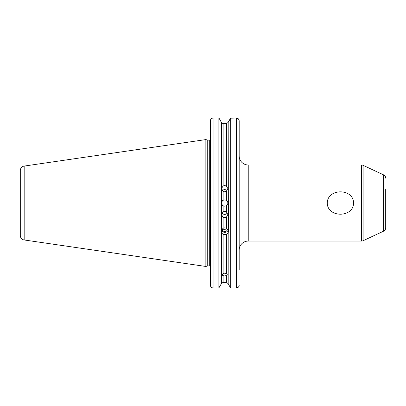 <?xml version="1.0" encoding="UTF-8"?>
<svg xmlns="http://www.w3.org/2000/svg" width="406" height="406" viewBox="0 0 406 406"><rect width="100%" height="100%" fill="white"/><g stroke="black" fill="none" stroke-linecap="round" stroke-linejoin="round"><path stroke-width="0.61" d="M239.18 256.45L239.18 250.111A9.054 9.054 0 0 1 248.233 241.057L361.594 241.057A3.624 3.624 0 0 0 363.121 240.717L383.609 231.166A3.624 3.624 0 0 0 385.7 227.883L385.7 189.475M353.601 203.02C353.347 217.936 327.459 217.915 327.241 203.02C327.53 188.064 353.423 188.181 353.601 203.02M223.122 234.292L223.122 273.451L221.97 274.943L223.122 275.669L223.122 282.312L221.382 283.672L221.382 232.912L223.122 234.292L224.777 234.663L226.436 234.292L228.177 232.912L228.4 231.867L228.177 122.368L226.436 123.734L223.122 123.734L221.382 122.368L223.122 123.734L223.122 185.968L221.519 188.506L223.122 191.393L223.122 200.265C221.006 202.102 221.006 203.939 223.122 205.781A3.172 3.172 0 0 1 223.122 200.265L224.691 199.853L226.436 200.376L226.436 191.287L224.691 191.805L223.122 191.393M223.122 273.451L224.691 273.187L226.436 273.522L226.436 234.292M223.122 282.312L226.436 282.312L228.177 283.672L230.278 287.458L228.177 283.672L226.436 282.312L226.436 275.603L224.691 275.907L223.122 275.669M223.122 211.785L224.691 211.374L226.436 211.896L226.436 205.669L224.691 206.192L223.122 205.781L223.122 211.785L221.519 214.657L223.122 217.246L223.122 228.238L221.382 230.547L221.382 232.912M227.385 212.906A3.172 3.136 0 0 1 221.996 212.917M228.177 230.547L226.436 228.238L226.436 217.134L224.691 217.652L223.122 217.246M222.3 190.693A3.172 3.121 180 0 1 227.086 190.703M223.122 185.968L224.691 185.562L226.436 186.075L226.436 123.734M222.138 229.04L222.163 228.71C222.65 229.654 223.523 229.948 224.777 229.593L226.817 228.466M227.487 229.126A2.715 2.553 0 0 1 222.072 229.126M226.436 228.238L224.777 227.852L223.122 228.238M228.101 230.293A3.624 3.405 0 0 1 221.458 230.293M385.7 178.163A3.624 3.624 0 0 0 383.609 174.879L363.121 165.328L363.121 240.717M20.3 235.485L20.3 170.561A4.527 4.527 0 0 1 24.172 166.079L205.852 139.583L205.852 266.463L24.172 239.966A4.527 4.527 0 0 1 20.3 235.485M239.18 155.934A9.054 9.054 0 0 0 248.233 164.988L248.233 241.057M361.594 241.057L361.594 164.988A3.624 3.624 0 0 1 363.121 165.328M210.379 139.238L210.379 183.913M210.374 139.156L210.379 139.151A1.086 1.086 0 0 1 209.293 140.126L209.293 265.92A1.086 1.086 0 0 1 210.379 267.006M361.594 164.988L248.233 164.988M228.177 283.672L228.177 232.912M226.436 275.603L227.406 274.832L226.436 273.522M226.436 191.287L227.857 188.551L226.436 186.075M226.436 217.134L227.857 214.617L226.436 211.896M226.436 205.669C228.309 203.903 228.309 202.142 226.436 200.376A3.172 3.172 0 0 0 224.691 199.853M221.382 230.547L221.382 122.368L219.377 118.755L221.382 122.368M210.379 226.634L210.379 222.128M210.394 285.433L210.399 120.47M210.379 229.715L210.379 256.45M210.379 269.873L210.379 270.396M230.243 118.755L230.689 118.05L236.459 118.05C238.129 118.232 239.038 119.151 239.18 120.815L239.18 139.634M230.182 118.755L228.177 122.368L230.689 118.176L230.689 287.95L236.459 287.95C238.129 287.768 239.038 286.839 239.18 285.164L239.154 285.514M210.42 120.349L210.496 120.014M211.572 118.527L212.546 118.105M212.566 118.1L213.099 118.05C211.43 118.232 210.521 119.151 210.379 120.815M219.377 118.755L218.87 118.05L213.099 118.05L213.099 287.95L218.87 287.95L218.87 118.05M218.87 287.95L221.382 283.672L218.87 287.95M230.278 287.458L230.689 287.95L230.278 287.458M238.109 287.382L236.459 287.95L236.459 118.176C238.134 118.359 239.038 119.278 239.18 120.932L239.18 269.873M210.379 285.164C210.516 286.834 211.424 287.763 213.099 287.95M236.459 118.05L230.689 118.176M239.139 285.636L239.063 285.976M210.826 286.692L210.648 286.367M221.382 283.672L222.021 282.703M385.7 227.883L385.7 216.571M383.609 231.166L383.609 174.879M24.172 166.079L24.172 239.966M205.852 266.463L207.74 265.955L207.74 140.09L208.024 140.126L208.024 265.92L209.293 265.92M207.74 140.09L205.852 139.583M208.024 140.126L209.293 140.126M207.74 265.955L208.024 265.92"/></g></svg>

